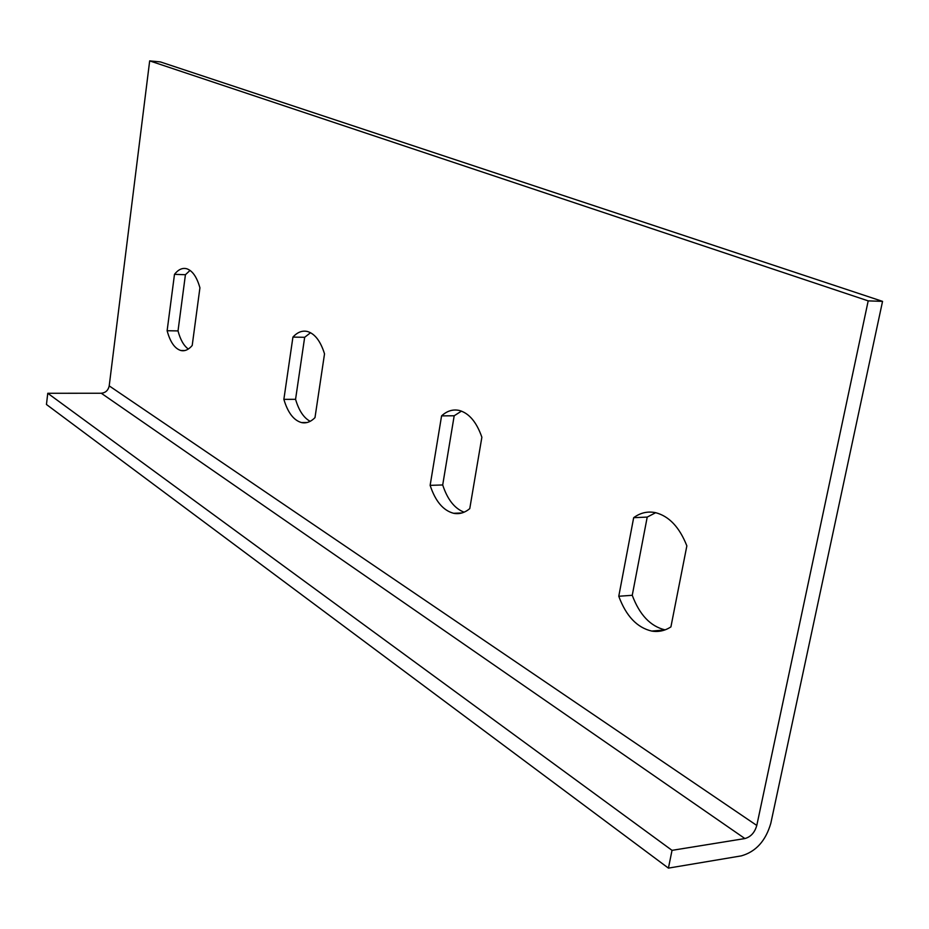 <?xml version="1.0" encoding="UTF-8"?>
<svg xmlns="http://www.w3.org/2000/svg" width="929" height="929" viewBox="0 0 929 929"><rect width="100%" height="100%" fill="white"/><g stroke="black" fill="none" stroke-linecap="round" stroke-linejoin="round"><path stroke-width="1.39" d="M464.094 512.181C454.606 508.558 447.464 499.488 442.703 484.961L454.188 415.774L461.469 411.117M665.071 629.874C650.486 626.367 639.547 614.847 632.254 595.292L647.223 517.081L655.677 512.703M47.762 393.281L46.45 404.487L668.427 868.116L741.237 855.888C755.869 851.765 765.728 840.884 770.826 823.245L882.55 301.368L160.415 61.929L149.674 60.884L109.204 385.883C108.228 390.343 105.592 392.793 101.284 393.246L47.762 393.281L672.027 850.349L744.895 838.55C750.771 836.924 754.743 832.558 756.787 825.451L868.197 300.88L149.674 60.884M310.17 421.325C303.713 417.841 298.848 410.502 295.561 399.319L304.666 337.297L310.553 332.721M188.32 349.037C183.803 345.774 180.365 339.735 178.02 330.921L185.428 274.717L190.05 270.409M430.139 485.356C435.364 501.23 443.191 510.544 453.631 513.296C459.263 514.399 464.639 512.854 469.76 508.639L481.872 437.234C476.623 422.161 469.122 413.242 459.367 410.479C453.015 409.05 447.081 410.85 441.577 415.878L430.139 485.356L442.703 484.961M618.772 596.255C626.088 616.055 637.073 627.656 651.728 631.07C658.44 632.208 664.839 630.814 670.912 626.912L686.856 545.869C679.517 527.254 669.101 516.199 655.619 512.68C647.757 511.055 640.441 512.715 633.671 517.685L618.772 596.255L632.254 595.292M283.868 399.354C287.793 412.592 293.669 420.338 301.495 422.567C306.21 423.578 310.704 421.94 314.989 417.644L324.523 353.844C320.563 341.187 314.885 333.743 307.499 331.514C302.308 330.294 297.454 332.152 292.925 337.099L283.868 399.354L295.561 399.319M167.127 330.724C170.193 342.069 174.78 348.665 180.876 350.512C184.825 351.406 188.61 349.722 192.21 345.472L199.921 287.816C196.832 276.912 192.384 270.536 186.578 268.713C182.293 267.668 178.263 269.549 174.489 274.334L167.127 330.724L178.02 330.921M868.197 300.88L882.55 301.368M633.671 517.685L647.223 517.081M668.427 868.116L672.027 850.349M441.577 415.878L454.188 415.774M292.925 337.099L304.666 337.297M174.489 274.334L185.428 274.717M756.787 825.451L109.204 385.883M101.284 393.246L744.895 838.55M651.728 631.07L664.792 629.967M453.631 513.296L461.934 512.959M301.495 422.567L307.058 422.509M180.876 350.512L184.755 350.558"/></g></svg>
